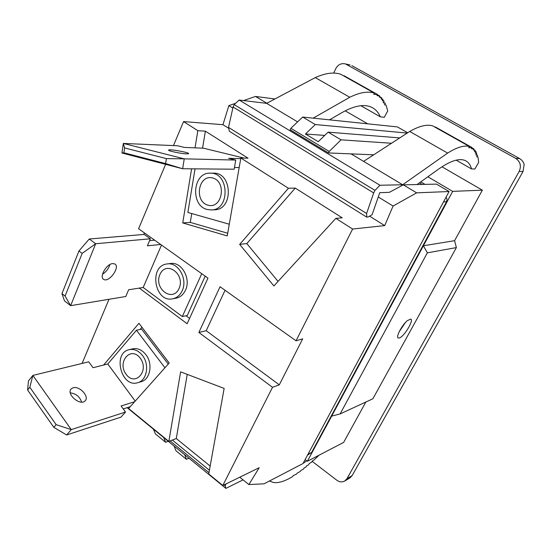 <?xml version="1.0" encoding="UTF-8"?>
<svg xmlns="http://www.w3.org/2000/svg" width="552" height="552" viewBox="0 0 552 552"><rect width="100%" height="100%" fill="white"/><g stroke="black" fill="none" stroke-linecap="round" stroke-linejoin="round"><path stroke-width="0.83" d="M405.485 322.43L399.186 331.738M407.341 320.622L410.785 319.084C414.09 320.139 404.078 336.658 399.386 337.948L398.247 337.99C395.591 337.231 401.966 325.004 407.341 320.622M124.607 147.936L166.393 158.61L184.244 158.845L182.643 168.739L165.607 163.585L123.889 152.794L121.923 153.007L182.643 168.739L234.158 169.209L235.745 160.066L184.244 158.845L123.337 143.437L124.607 147.936L123.889 152.794M244.032 158.079L203.474 148.198L184.32 147.412L177.599 145.762L123.337 143.437L121.923 153.007M166.393 158.61L165.607 163.585M207.269 209.505L211.375 209.96C230.384 209.96 229.273 172.252 210.202 173.162C192.669 172.265 190.109 205.682 207.269 209.505M210.202 173.162L213.479 173.169C232.489 172.265 233.579 209.781 214.631 209.788L211.375 209.96M208 205.185C222.277 209.353 227.079 181.587 212.596 177.951C198.306 174.17 193.814 201.425 208 205.185M240.727 158.631L228.611 158.314L235.745 160.066M186.721 153.877C181.36 153.794 167.249 150.793 168.664 150.047C169.429 148.854 190.198 152.649 188.591 153.691L186.721 153.877M239.168 167.56L234.455 167.504M229.28 224.222L187.866 212.444L195.042 168.85M95.682 243.736L82.172 253.382L65.081 296.044L70.628 305.663L95.682 243.736L150.365 238.795L144.224 234.421L89.265 239.002L95.682 243.736M161.494 245.053L143.182 287.482L128.65 289.772L125.78 296.5L70.628 305.663L64.467 300.833L61.962 293.602L65.081 296.044M61.962 293.602L78.964 250.981L82.172 253.382M78.964 250.981L89.265 239.002M182.181 290.738C187.97 279.119 178.186 261.869 167.118 263.953C148.571 265.602 154.463 302.875 172.61 298.825C176.847 297.949 180.035 295.251 182.181 290.738M167.118 263.953L170.478 263.518C181.518 261.441 191.268 278.601 185.486 290.166C183.347 294.664 180.166 297.349 175.943 298.218L172.61 298.825M179.076 288.475C185.61 274.02 166.035 260.006 159.921 274.517C153.553 288.696 172.679 302.882 179.076 288.475M150.365 238.795L147.377 245.812L160.694 244.481M112.663 263.587L114.781 263.939C120.605 266.775 109.048 282.948 103.728 279.402C98.905 277.228 106.398 263.925 112.663 263.587M102.52 274.158C106.177 271.867 108.627 268.679 109.862 264.587M201.742 273.695L182.312 316.544L143.182 287.482M154.643 240.175L149.571 240.651M205.192 276.152L187.28 315.502L182.312 316.544M134.688 401.697L121.074 405.968L125.525 412.04L71.263 429.615L66.64 434.976L53.834 427.351L27.6 390.022L28.476 380.88L32.865 375.408L29.815 387.276L56.138 424.64L71.263 429.615L32.865 375.408L88.741 361.822L93.046 367.708L107.785 363.989L135.212 401.111M53.834 427.351L56.138 424.64M27.6 390.022L29.815 387.276M142.478 355.488C138.586 350.658 134.157 348.719 129.202 349.678C112.242 352.983 121.295 388.187 137.717 382.702C146.908 380.556 149.778 364.541 142.478 355.488M129.202 349.678L132.618 348.857C137.565 347.905 141.981 349.823 145.866 354.632C153.139 363.637 150.275 379.583 141.105 381.722L137.717 382.702M140.194 358.117C130.79 345.559 116.782 362.022 126.118 374.332C135.281 386.973 149.723 370.682 140.194 358.117M66.64 434.976L121.012 417.098L125.525 412.04M73.154 387.78C79.591 385.613 89.81 396.84 85.056 400.897C80.157 406.375 65.702 393.686 71.298 388.808L73.154 387.78M81.62 402.111C79.805 396.709 76.031 393.624 70.283 392.851M107.785 363.989L136.454 330.22L164.951 367.77M130.237 406.686L123.234 408.922M168.222 364.099L141.595 329.109L136.454 330.22M446.099 197.092L447.03 199.341L446.54 201.756L311.604 452.481L307.54 455.11M420.783 181.856L425.033 184.375M403.284 184.851L416.643 192.841L449.093 191.523L436.515 184.12L403.284 184.851L389.388 192.331M372.096 154.746L372.993 155.278M419.451 182.809L422.204 184.437M210.16 466.06L176.281 438.543L168.85 441.414L180.614 371.848L224.147 388.429L208.732 473.995L222.808 485.505L259.192 467.71L248.883 484.566L264.07 483.807L303.007 463.542L449.093 191.523M416.643 192.841L393.072 206.041L384.703 225.595L352.618 229.032L335.83 218.364L273.895 285.957L239.672 244.384L246.813 243.577L295.258 188.087L342.233 217.833L335.83 218.364M296.044 340.805L302.682 338.845L279.291 384.841L272.515 387.304L198.865 332.463L220.055 286.729L296.044 340.805L352.618 229.032M222.808 485.505L272.515 387.304M243.549 100.561L255.514 96.448L274.91 98.974M255.514 96.448L266.857 103.238M198.865 332.463L206.207 330.703L225.043 290.283M279.291 384.841L206.207 330.703M278.063 281.403L246.813 243.577M239.672 244.384L288.441 188.246L295.258 188.087M176.281 438.543L187.238 374.366M288.441 188.246L240.838 157.996L227.238 235.904L182.733 222.932L191.592 168.822M195.028 147.853L197.844 130.665L183.547 121.578L173.473 145.583M165.614 164.33L138.586 228.749L207.959 278.125L187.135 323.727L139.29 288.096M108.999 299.287L82.089 363.444M103.597 365.051L138.945 323.293L169.195 363.009L128.595 408.521L168.85 441.414M186.038 315.765L189.577 318.387M143.741 234.455L144.403 232.889M182.733 222.932L190.281 222.394L227.707 233.241M197.844 130.665L205.378 131.169L248.048 158.189L240.838 157.996M205.378 131.169L202.563 148.157M191.744 213.548L190.281 222.394M141.947 327.232L140.07 329.44M183.547 121.578L222.953 124.697L228.866 105.611L235.538 103.321M222.953 124.697L228.39 128.085M369.585 216.163L384.703 225.595M228.866 105.611L232.854 108.047M378.265 196.988L393.072 206.041M239.754 477.211L248.883 484.566M374.967 190.385L379.942 185.251L239.168 100.036L234.151 104.576L374.967 190.385L373.683 192.917L366.611 213.493L366.756 217.15L368.425 216.832L372.103 214.693L379.755 192.689L388.974 192.351M373.683 192.917L233.082 107.012L234.151 104.576M239.168 100.036L266.637 103.355L297.597 121.882M360.863 105.701L380.328 116.824L384.289 117.307L387.711 110.945L386.117 105.197L384.571 104.776L385.324 103.321L383.267 102.755L384.102 101.03L382.281 100.816L382.984 99.374L381.08 99.139L381.708 97.835L379.355 97.159L379.859 96.096L376.961 95.606L377.499 94.495L373.766 94.378L374.373 93.136L340.784 74.278C333.891 71.939 325.39 73.043 315.282 77.597L266.637 103.355M344.103 75.755L377.492 94.495L343.323 75.707M366.618 217.067L229.384 131.272L228.514 127.402L233.082 107.012M302.696 117.052L290.842 128.278L329.206 151.448L341.032 139.835L328.088 132.142L318.235 141.698L305.449 133.998L315.309 124.545L302.696 117.052L397.426 126.919L407.673 132.777M305.449 133.998L324.707 135.419M407.217 133.073L315.309 124.545M399.738 137.917L328.088 132.142M391.513 143.258L341.032 139.835M417.015 184.547L438.826 168.94C450.784 160.584 459.706 157.858 465.605 160.742C468.51 162.226 470.483 164.958 471.532 168.94L456.166 160.163M471.532 168.94L474.879 168.995L478.646 162.454L478.004 157.03L476.928 156.423M478.004 157.03L476.728 156.782L477.563 155.285L476.121 154.47M477.563 155.285L475.865 154.946L476.804 153.187L475.617 152.518M476.804 153.187L475.272 153.166L476.059 151.683L474.803 150.979M476.059 151.683L474.444 151.655L475.155 150.323L473.492 149.385M475.155 150.323L473.216 149.909L473.788 148.826L471.836 147.729M473.788 148.826L471.353 148.64L471.953 147.501L435.397 126.988L434.714 127.008M469.435 146.501C464.087 145.121 456.821 147.315 447.637 153.09L409.708 131.452C419.182 126.042 426.82 124.172 432.637 125.842L469.435 146.501L468.751 147.777L471.953 147.501L435.397 126.988M409.708 131.452L363.596 161.37L402.67 184.754L379.942 185.251M447.637 153.09L402.67 184.754M373.704 154.815L351.065 153.877L363.596 161.37M329.516 119.839L341.86 112.656C354.605 105.466 364.672 103.748 372.062 107.509C375.712 109.42 378.465 112.525 380.328 116.824M384.751 104.425L386.117 105.197M383.488 102.286L385.324 103.321M382.591 100.181L384.102 101.03M381.397 98.477L382.984 99.374M379.597 96.648L381.708 97.835M377.396 94.716L379.859 96.096M374.373 93.136C367.867 91.032 359.662 92.412 349.775 97.269L313.177 118.142M315.282 77.597L349.775 97.269M351.065 153.877L328.488 152.939L329.206 151.448M290.842 128.278L290.152 129.761L328.488 152.939M427.855 176.792L452.681 191.371L482.365 190.164L441.966 166.794M367.673 123.814L345.207 110.821M330.2 119.446L331.165 120.012M333.684 73.092L335.726 68.745C337.796 64.888 340.743 63.232 344.565 63.763L350.03 64.943M312.128 461.299L336.741 480.185C339.459 482.117 342.116 482.407 344.703 481.033L350.009 477.866M349.961 477.894L352.135 475.61L346.96 478.687L344.703 481.033M346.96 478.687L519.149 171.465L523.048 171.499L352.135 475.61M523.048 171.499L524.172 164.241L523.331 162.274L521.743 160.163L519.667 158.59L515.727 158.403C520.398 161.674 521.536 166.028 519.149 171.465M515.727 158.403L346.435 64.467M456.373 247.586L372.876 398.786L340.122 413.91L427.351 252.844L456.373 247.586L454.586 240.679L482.365 190.164M340.122 413.91L331.676 416.111L307.354 461.279L343.634 442.407L365.838 402.035M127.132 407.68L225.892 488.389L225.106 485.829L223.988 484.925M208.966 472.664L170.099 440.938M129.354 407.68L128.733 407.169M243.059 479.874L225.892 488.389M153.38 429.132L155.395 433.906L165.621 442.283L163.696 437.557M174.128 446.085L175.957 450.749L186.417 459.312L184.685 454.717M188.977 458.229L186.417 459.312M291.214 469.683L302.006 464.066M303.117 463.335L306.739 460.81M319.022 455.214L314.116 459.906L312.308 460.954L311.714 462.093L309.299 463.501L308.554 464.867L306.677 465.819L306.056 466.964L304.09 467.965L303.531 469L300.764 470.614L300.309 471.449L297.204 473.112L296.728 473.982L293.195 475.603L292.677 476.569C284.894 481.247 278.532 483.221 273.592 482.496L269.376 481.04M225.106 485.829L226.078 483.904M209.408 470.249L172.355 440.061M168.236 441.269L165.621 442.283M307.354 461.279L305.139 459.574M427.351 252.844L423.398 245.764L331.676 416.111M452.681 191.371L423.398 245.764L454.586 240.679M351.865 65.64L519.667 158.59M443.484 201.956L446.54 201.756M311.604 452.481L307.954 454.337M366.611 213.493L228.514 127.402M103.21 279.015L103.728 279.402M70.87 389.319L71.298 388.808M344.565 63.763L350.078 64.957"/></g></svg>
